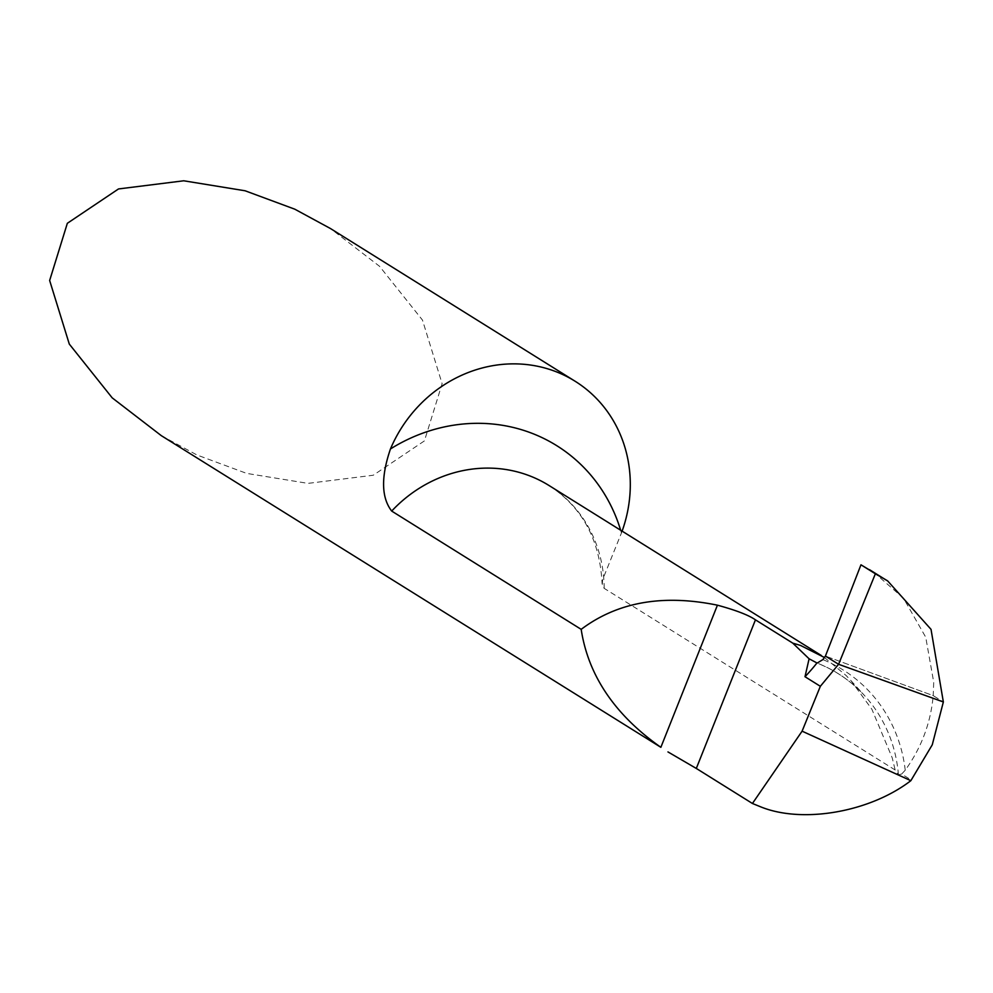 <?xml version="1.0" encoding="UTF-8"?>
<svg xmlns="http://www.w3.org/2000/svg" width="993" height="993" viewBox="0 0 993 993"><rect width="100%" height="100%" fill="white"/><g stroke="black" fill="none" stroke-linecap="round" stroke-linejoin="round"><path stroke-width="0.74" stroke-dasharray="4.96 3.72" d="M161.288 435.642L196.974 454.993L246.661 473.4L308.016 483.38L373.244 475.237L424.433 440.88L442.121 383.695L422.472 320.081L379.562 266.323L330.47 228.539M622.115 531.143A132.64 122.536 -58 0 1 621.457 532.943L602.614 579.676L602.255 585.349L604.166 588.34L895.152 769.985L898.429 774.776L901.656 774.043L911.388 780.113M824.413 657.478L846.135 675.525L850.902 680.577L871.891 709.275L892.223 757.845L895.152 769.985M901.656 774.043L905.231 770.196C921.43 747.692 930.751 722.842 933.209 695.634L943.35 701.964L933.209 695.634L825.419 656.075L933.209 695.634L933.718 682.241L925.724 637.208L903.506 598.233L873.666 572.167M621.457 532.943A170.535 157.552 122 0 0 620.65 530.225M604.166 588.34A132.64 122.536 122 0 0 548.955 485.465C582.295 507.237 600.008 540.018 602.093 583.822M898.429 774.776A142.632 133.906 123.3 0 0 864.642 695.708A142.632 133.906 123.3 0 0 817.165 663.076M905.231 770.196A148.416 139.33 123.3 0 0 822.862 659.6M850.914 680.577L864.642 695.708C851.423 681.26 835.746 670.474 817.611 663.324"/><path stroke-width="1.49" d="M575.084 381.225L330.47 228.539L294.797 209.188L245.11 190.78L183.742 180.788L118.515 188.943L67.338 223.301L49.65 280.485L69.299 344.087L112.209 397.858L161.288 435.642L660.866 747.319C614.816 714.836 588.253 675.513 581.178 629.351L391.689 511.072C381.312 497.617 380.902 476.913 390.46 448.948A132.64 122.536 -58 0 1 553.746 370.836A132.64 122.536 -58 0 1 575.084 381.225A132.64 122.536 -58 0 1 622.115 531.143M752.433 803.486L802.096 731.171L820.342 686.3L805 676.717L809.096 658.793L817.165 663.076L822.862 659.6L825.419 656.075L838.588 664.292L943.35 701.964L932.253 744.824L910.842 780.684C869.781 812.212 802.282 823.917 760.489 806.763L752.433 803.486L696.304 768.445L667.966 751.924M809.096 658.793L792.774 643.141L800.457 645.4L824.413 657.478M792.774 643.141L755.45 619.843C748.561 615.077 735.887 610.198 717.43 605.184C662.902 593.988 617.485 602.043 581.178 629.351M820.342 686.3L838.588 664.292L875.367 573.793L887.63 580.893L931.024 629.351L943.35 701.964L838.588 664.292L825.419 656.075L860.968 564.806L875.367 573.793M802.096 731.171L910.842 780.684M887.63 580.893L860.968 564.806L875.367 573.793L838.588 664.292L825.419 656.075L860.968 564.806M620.65 530.225A170.535 157.552 122 0 0 529.294 432.29A170.535 157.552 122 0 0 390.46 448.948M821.372 655.529L548.955 485.465A132.64 122.536 122 0 0 527.631 475.088A132.64 122.536 122 0 0 391.689 511.072M696.304 768.445L755.45 619.843M817.016 662.914A189.477 175.053 -58 0 1 805 676.717M660.866 747.319L717.43 605.184M869.533 569.697L883.633 578.497"/></g></svg>

